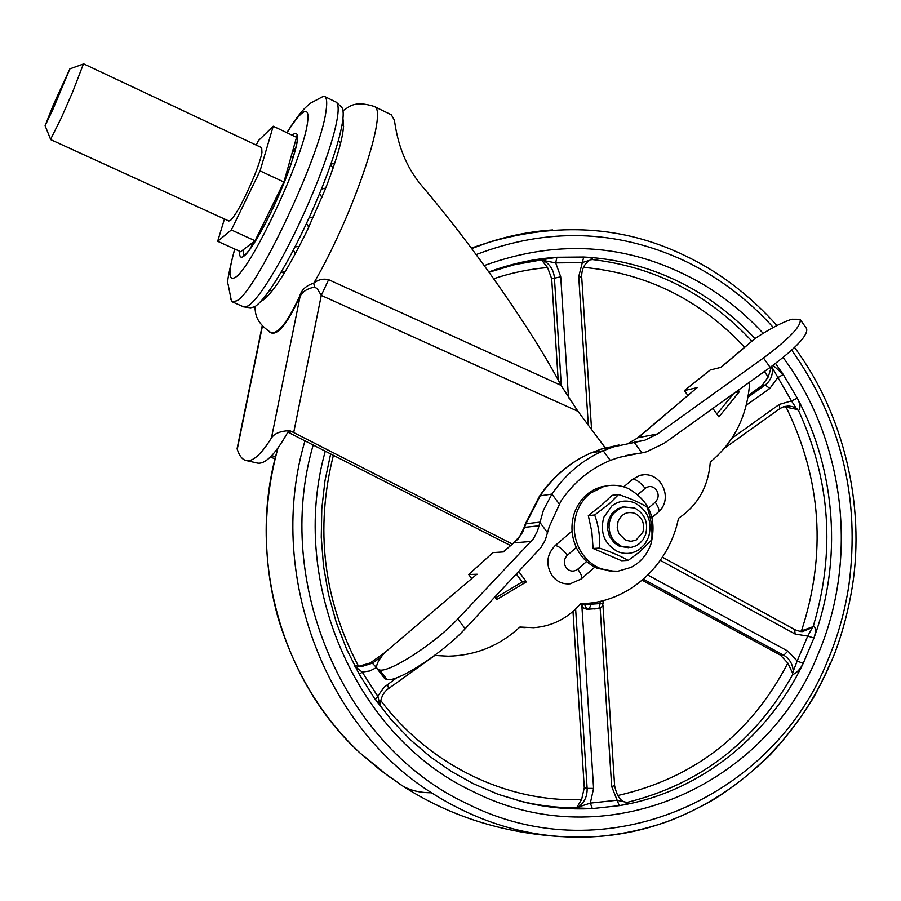 <?xml version="1.0" encoding="UTF-8"?>
<svg xmlns="http://www.w3.org/2000/svg" width="901" height="901" viewBox="0 0 901 901"><rect width="100%" height="100%" fill="white"/><g stroke="black" fill="none" stroke-linecap="round" stroke-linejoin="round"><path stroke-width="1.35" d="M586.314 609.11L583.217 607.781L581.776 604.515L584.625 604.537L586.067 607.815L589.175 609.144L586.314 609.11M625.88 802.25L627.704 802.262C628.391 803.365 625.576 804.492 619.28 805.652C698.872 792.553 767.934 737.3 803.185 663.429C800.156 669.342 796.664 673.058 792.7 674.556L792.553 673.024L797.171 661.007L807.735 636.095L813.434 625.632C815.901 627.637 816.069 631.77 813.941 638.021L807.735 636.095L795.132 634.034L660.332 560.343M813.434 625.632C835.362 552.065 830.407 480.402 798.556 410.631C800.696 408.254 800.291 404.11 797.34 398.208C836.027 470.626 842.446 560.861 813.941 638.021L803.185 663.429L797.171 661.007L787.868 651.119L647.853 575.075M473.307 783.69L498.343 794.378L524.134 802.172C546.783 807.611 569.511 809.751 592.329 808.591L575.795 807.893L590.335 803.118L616.746 800.268L625.193 802.025M602.927 605.01L614.617 785.728L611.678 786.46L619.28 805.652L592.329 808.591L590.335 803.118L593.59 788.375L587.137 788.398L575.638 609.042M354.971 666.447L362.225 672.067L378.06 696.755L379.907 705.765M359.319 674.398L362.225 672.067L369.703 670.986L376.528 667.585L372.372 663.204L381.314 656.874M375.379 699.604L383.972 687.339L396.789 677.71M754.97 338.551C737.649 319.956 718.21 304.234 696.676 291.372C661.706 270.683 624.066 259.229 583.747 257.01C590.076 257.427 592.982 258.272 592.453 259.544L590.313 259.837M588.33 425.182L578.724 276.596L581.708 277.046C581.517 269.557 584.163 263.97 589.626 260.299L581.945 262.63L555.68 262.878L540.825 260.006L556.942 257.247L555.68 262.878L560.726 276.821L568.497 397.848M488.905 271.967C511.058 263.678 533.741 258.767 556.942 257.247L583.747 257.01L578.724 276.596M798.556 410.631L796.98 409.426L791.483 400.911L771.493 366.425M773.069 365.277L783.273 374.534L797.34 398.208L791.483 400.911L779.331 404.391L779.748 408.694L724.539 448.191M775.536 363.43L783.273 374.534L777.676 377.699L769.837 388.466L746.287 405.18M581.731 603.726L593.59 788.375M792.553 673.024L787.834 663.08L780.345 655.072L642.199 580.233M799.818 631.443L812.038 627.062M748.326 395.302L761.908 385.684L768.204 376.978L771.493 366.583M796.98 409.426L783.69 406.678M558.181 380.042L551.694 278.758L547.571 267.541L541.794 260.276M358.012 666.492L370.21 662.967L384.4 652.921M576.73 807.544L581.607 799.592L584.287 787.722L573.002 611.464M286.833 132.684C301.171 110.08 305.721 107.377 310.282 103.277L323.594 96.193L324.597 96.475C326.849 97.736 327.3 102.748 325.948 111.487C320.553 155.591 255.535 292.712 236.726 300.799L232.3 301.835L230.386 298.614M324.597 96.475L336.219 102.151C338.224 103.728 338.686 108.492 337.582 116.443C335.296 131.636 328.55 153.485 317.355 181.968C306.317 209.539 294.289 235.262 281.27 259.139C266.764 285.223 255.738 300.799 248.169 305.889L243.991 307.004L232.3 301.835M336.219 102.151L341.22 106.814C343.225 108.402 343.709 113.098 342.673 120.937C340.477 135.893 333.911 157.337 322.952 185.268C312.151 212.309 300.348 237.515 287.532 260.907C273.251 286.462 262.36 301.734 254.837 306.712L250.658 307.793L244.937 307.117M251.03 247.719L252.122 242.988M292.172 152.776L296.147 147.043M287.002 132.751C292.51 123.91 297.105 117.716 300.81 114.179C307.095 108.424 309.257 111.735 307.297 124.113C302.297 160.029 250.568 269.613 235.307 277.35C228.336 281.394 228.178 271.956 234.823 249.059M83.41 64.005L72.778 91.677L61.189 118.11L50.591 139.351M83.635 63.847L261.684 147.651L261.966 152.483C260.952 157.912 258.373 165.818 254.217 176.168C244.655 198.918 236.794 213.638 230.611 220.34L228.877 221.004L50.625 139.576M52.889 109.449L45.106 125.689L53.429 104.685L69.85 68.881L52.889 109.449M256.244 145.084L258.407 140.601L273.228 126.219L296.542 137.29L283.928 182.025L255.051 240.747L240.691 251.717L217.659 241.288L224.462 218.977M273.228 126.219L260.074 170.886L231.354 229.946L255.051 240.747M231.354 229.946L217.659 241.288M260.074 170.886L283.928 182.025M623.785 486.855L632.75 479.174L639.89 475.39L643.528 474.816M555.23 545.522C558.541 545.927 562.607 549.148 567.405 555.207C563.823 558.98 563.407 563.159 566.177 567.743C569.714 571.639 573.588 572.124 577.789 569.184C581.472 574.41 582.564 577.699 581.066 579.073L570.187 583.814C562.979 584.467 556.987 581.798 552.234 575.829C545.533 564.747 546.535 554.644 555.23 545.522L572.056 531.117M637.311 438.145L697.171 387.621L684.377 390.595L710.247 369.984L721.16 367.281L755.263 338.359C770.389 328.448 782.62 322.074 791.968 319.224L800.077 319.281C801.913 325.486 789.715 338.382 763.496 357.967L657.516 433.989L644.812 440.229L613.885 446.772L603.208 450.748C582.519 459.915 565.423 474.365 551.93 494.086L543.54 509.921L537.537 530.914L533.493 538.674L457.753 618.964C435.724 642.818 390.122 672.506 379.704 670.029L387.103 679.613C397.656 682.282 443.269 652.707 465.164 628.74L540.904 547.65L545.263 540.161L549.227 526.781L560.895 501.136C573.137 483.161 588.668 469.984 607.488 461.605L610.281 460.422L603.208 450.748L590.898 452.978C570.468 462.01 553.597 476.246 540.273 495.685L526.026 523.582L522.614 532.221L518.086 538.967L503.456 551.93L492.96 552.617L468.678 574.534L471.73 578.577M720.744 367.383L755.263 338.359M476.73 574.331L384.445 652.865L476.73 574.331M687.79 395.336L684.377 390.595M468.678 574.534L477.158 574.23M495.505 597.881L522.253 581.967L526.432 581.877L518.751 571.617M522.253 581.967L516.386 574.14M494.886 597.059L496.755 599.537L526.432 581.877M734.901 392.656L739.361 391.676L738.313 390.201M716.926 414.1L733.56 393.613M712.86 408.435L718.919 416.881L739.361 391.676M377.44 669.128L384.783 678.667L387.013 679.602L379.625 670.017L377.44 669.128C375.21 666.639 377.553 661.221 384.445 652.865M646.535 451.784L664.24 443.269L770.164 367.383C796.371 347.809 808.501 334.857 806.564 328.516L800.077 319.281M626.206 455.501L641.895 452.876L634.113 442.177M638.505 453.406L618.931 457.404L610.281 460.422M646.569 451.784L641.895 452.876M625.44 455.681L628.571 455.095M434.586 655.455L448.349 656.21C475.751 655.477 499.616 645.758 519.922 627.028L533.595 627.693C552.302 626.274 567.968 618.289 580.593 603.749L587.452 603.377C631.488 599.841 669.375 563.699 678.498 518.312C697.746 505.45 708.344 486.698 710.303 462.067C734.405 441.986 747.537 415.316 749.711 382.035M519.573 627.344L525.283 627.637M434.507 655.511L436.219 655.635M260.873 301.339C270.953 296.271 286.428 272.586 307.309 230.273L325.205 189.401C339.688 151.841 345.59 128.37 342.909 118.977M254.735 306.768C255.918 312.332 254.059 320.959 270.266 332.154C277.362 335.307 287.216 323.211 299.808 295.855C301.666 289.638 306.317 285.426 313.739 283.196C318.098 279.614 323.054 278.443 328.606 279.67L561.041 385.358L577.969 411.34L605.63 448.293M577.969 411.34L321.274 295.404L317.175 288.568L314.539 287.16C307.342 288.511 302.545 291.541 300.134 296.26L299.808 295.855M287.25 433.223L288.647 430.689C280.042 431.196 274.309 433.606 271.46 437.931L300.134 296.26C286.225 326.387 275.762 338.078 268.757 331.32M314.539 287.16L313.739 283.196C353.564 214.889 388.984 108.694 373.994 106.363C353.564 100.124 349.295 107.163 342.977 110.632M512.387 544.091L293.703 432.57L321.274 295.404L328.606 279.67M288.647 430.689L290.449 430.982L290.505 432.108L287.543 432.694M290.505 432.108L287.779 432.424M287.239 433.246L286.901 433.854C274.422 455.546 264.297 465.209 256.515 462.866L245.523 460.377C241.997 459.206 239.238 455.501 237.245 449.272L237.278 447.696M288.861 432.649L510.63 545.589M293.703 432.57L290.449 430.982M271.911 455.444L275.469 457.235M373.712 106.228L391.327 114.787L394.379 120.126C395.776 128.145 398.918 158.306 421.308 185.201C474.455 247.584 533.696 332.874 561.041 385.358M271.46 437.931C260.862 454.971 252.212 462.45 245.523 460.377M270.559 456.83L275.008 459.071M624.832 506.722L617.771 508.705L611.903 513.593L608.265 520.598L607.42 528.47L609.403 536.196L614.02 542.672L619.539 546.321L628.447 547.684M620.395 508.051L623.65 506.948L634.698 508.018C644.936 513.852 648.562 522.76 645.555 534.755L643.123 539.586L639.575 543.506L636.106 545.792L631.128 547.436L621.206 546.209L614.82 541.704L611.835 537.627L609.853 532.84L609.008 527.186L609.38 522.636L611.148 517.242L613.547 513.424L620.395 508.051M618.841 533.629L617.23 527.614L618.075 521.454C621.713 513.649 627.434 510.991 635.216 513.48C642.413 517.568 644.958 523.83 642.841 532.254L636.207 540.003L631.027 541.321L625.745 540.296L618.841 533.629M639.473 549.351C632.615 553.89 625.35 554.644 617.669 551.592C604.492 544.193 599.852 532.795 603.726 517.388L611.925 505.866C619.066 500.652 626.713 499.695 634.856 502.972C647.887 510.394 652.493 521.735 648.675 536.985L644.981 543.967L639.473 549.351M609.335 503.749L594.694 514.978C598.579 525.722 600.19 536.759 599.525 548.09C611.452 552.088 621.003 556.199 628.188 560.422L639.733 551.817L651.783 539.845C652.606 528.808 651.006 517.872 646.986 507.06C639.913 502.634 630.441 498.456 618.559 494.536L609.335 503.749M614.527 571.347L597.532 568.418C588.544 564.454 581.663 557.865 576.865 548.641C571.2 536.805 570.446 524.709 574.601 512.342C579.748 499.109 588.68 490.606 601.406 486.844L607.004 485.808M579.208 548.495C573.532 536.624 572.766 524.483 576.933 512.083C579.782 504.323 584.298 498.016 590.493 493.14L603.805 486.506C612.117 484.389 620.26 485.053 628.234 488.5C649.587 500.697 657.133 519.269 650.882 544.238C647.83 552.741 642.796 559.498 635.791 564.544L631.184 567.326L618.007 571.189L609.538 571.009L599.92 568.328C590.921 564.353 584.017 557.742 579.208 548.495M618.559 494.536L612.027 495.347L602.24 504.571L588.319 515.642L591.856 531.917L593.117 548.484L621.589 560.726L628.188 560.422M594.694 514.978L588.319 515.642M599.525 548.09L593.117 548.484M763.17 333.325C745.217 313.908 725.046 297.499 702.656 284.085C633.302 243.991 560.501 237.819 484.254 265.547M325.295 451.142C288.219 582.722 356.413 737.131 472.349 791.202C604.751 858.878 765.861 786.855 818.085 654.149C859.002 558.53 844.868 440.296 783.127 357.494M313.199 444.97C272.834 583.285 344.452 746.861 466.763 803.512C605.596 874.071 773.768 798.173 828.075 659.6C838.099 635.678 845.048 610.788 848.933 584.94C860.331 498.58 841.252 420.305 791.697 350.129M773.283 327.468C747.548 298.873 717.579 276.472 683.386 260.265C615.901 229.395 546.828 227.502 476.178 254.578M552.606 229.935C530.813 231.388 509.369 235.566 488.297 242.482L471.707 248.575M304.988 440.792C266.414 570.277 322.761 724.517 431.466 792.756C483.86 826.026 539.361 840.599 597.994 836.477L598.005 836.477C700.629 829.224 791.067 758.214 830.519 662.472M359.634 752.65C321.657 716.847 294.436 671.819 277.981 617.59C262.495 560.974 262.484 504.459 277.959 448.045C246.266 554.228 280.177 679.759 359.634 752.65L389.502 777.011M431.466 792.756C419.855 792.79 410.146 790.447 402.33 785.74L399.368 783.802M602.96 600.685L603.129 603.265L600.156 603.58L598.883 608.445L589.175 609.144L591.079 604.222L600.156 603.58L600.01 601.395M591 602.983L591.079 604.222L584.625 604.537L584.558 603.591M561.334 385.898L554.397 277.632C553.619 269.906 549.937 264.184 543.371 260.479M560.726 276.821L551.694 278.758M358.846 666.515L354.476 665.479L360.963 666.774L372.372 663.204L370.21 662.967M380.042 705.933C380.639 697.701 383.533 691.878 388.725 688.454L387.329 684.478M578.284 807.116C584.411 802.566 587.362 796.326 587.137 788.398L584.287 787.722M611.678 786.46L600.156 608.096M793.319 671.977C792.903 664.409 789.715 658.834 783.757 655.264L643.404 579.197M780.345 655.072L783.757 655.264L787.868 651.119M800.798 631.556L802.476 631.601L812.06 627.772M794.648 629.698L795.132 634.034M796.901 408.694L792.441 406.599L788.634 405.991L783.915 406.599L779.951 408.547M731.871 438.303L779.331 404.391M748.01 397.161L765.231 384.964C770.625 380.774 773.013 374.951 772.394 367.484M761.908 385.684L765.231 384.964L769.837 388.466M617.759 795.527C694.142 778.205 750.826 734.056 787.834 663.08M627.704 802.262C700.46 783.983 755.466 741.422 792.7 674.556M380.695 700.437C429.89 765.647 507.038 802.431 581.607 799.592M330.656 453.867L324.968 480.83L321.792 508.738L321.263 537.233L323.493 565.918L328.493 594.39L336.219 622.253L346.581 649.103L359.409 674.567L374.478 698.331L391.518 720.102L410.248 739.642L430.318 756.795L451.401 771.459L473.149 783.6L497.994 794.254L520.575 801.192C538.877 805.595 557.28 807.837 575.795 807.893M333.404 455.264C314.9 528.921 323.335 599.334 358.677 666.515M547.571 267.541C529.304 269.084 511.351 272.812 493.725 278.724M540.825 260.006L514.708 264.635L489.085 272.226M768.204 376.978L764.375 371.527M744.553 347.189C700.347 299.808 646.648 273.194 583.465 267.349M751.783 341.062C707.995 294.131 654.881 266.955 592.453 259.544M801.372 631.218C826.656 554.239 821.498 479.388 785.886 406.678M243.033 249.926L243.98 255.715M297.476 136.265L295.494 136.794M292.093 135.173L292.555 134.745C301.306 128.877 298.727 144.306 284.806 181.033C271.618 214.393 251.829 250.523 243.991 256.042L243.799 256.188C240.635 258.452 239.272 256.819 239.722 251.278M648.461 508.063L655.23 502.195C658.8 507.398 659.723 510.766 658 512.331L651.997 517.534M632.75 479.174C636.297 479.332 640.42 482.384 645.127 488.353L637.885 494.581M655.23 502.195C658.687 498.535 659.07 494.446 656.39 489.93C652.955 486.056 649.204 485.538 645.127 488.353M628.797 443.055L638.201 437.649L628.842 443.044M697.171 387.621L638.201 437.649L657.516 433.989M590.358 453.192L601.102 449.115L613.885 446.772M618.964 444.981L601.102 449.115L590.763 453.012C570.096 462.134 553.068 476.438 539.676 495.922L551.93 494.086L559.138 503.828M539.485 496.214L525.384 523.808L539.722 522.186L547.763 533.009M525.306 524.022L524.112 527.4L538.944 525.801M524.044 527.603L519.956 535.937L513.84 542.864L531.196 541.445M770.164 367.383L763.496 357.967M465.164 628.74L457.753 618.964M629.292 454.847L634.957 453.879M576.325 547.526L567.405 555.207M577.789 569.184L586.675 561.492M262.428 326.128L237.245 449.272M597.994 836.477C621.679 834.394 644.834 829.427 667.483 821.577C681.685 816.25 697.284 808.816 714.256 799.277C734.653 786.168 753.473 771.166 770.738 754.283C786.978 736.511 801.293 717.523 813.704 697.318C822.759 680.717 829.911 665.681 835.159 652.211C842.953 631.128 848.697 609.099 852.402 586.123C865.005 505.878 844.305 414.708 794.558 347.459M776.955 325.531C749.283 294.65 718.108 271.1 683.42 254.904C623.312 226.14 558.271 221.995 488.286 242.482L471.324 248.068M561.244 836.635C502.116 832.941 449.149 815.979 402.33 785.74L380.368 770.197L359.645 752.662M603.129 603.265L602.082 606.621L599.03 608.423M594.39 608.941L598.883 608.445M625.992 802.273L625.294 802.059C620.35 801.147 616.791 795.718 614.628 785.796M591.574 429.518L581.708 277.046M434.755 655.523L388.838 688.375M800.561 631.533L795.11 629.822L662.449 557.212M297.476 136.209L297.093 135.229C296.114 135.916 301.835 130.251 290.336 166.268C284.727 182.599 272.215 211.42 260.017 233.28C253.091 245.162 247.843 252.573 244.295 255.512L243.946 255.738M234.665 248.991C228.888 271.663 226.669 283.308 228.009 283.905L231.478 301.171M342.729 120.509L343.585 126.174M342.177 124.079L343.596 126.208M330.802 164.331L334.868 162.89M340.601 143.36L338.427 140.308M321.42 189.097L325.712 188.095M333.088 168.149L330.678 164.68M309.043 217.873L313.413 217.164M321.972 197.387L319.562 193.67M294.987 246.897L299.278 246.39M308.761 227.221L306.52 223.358M281.044 272.282L285.043 271.911M295.314 253.891L293.422 249.926M282.903 272.248L283.455 274.501M272.53 290.46L269.219 290.764M261.988 300.089L263.633 299.819M291.26 156.019L293.399 157.033M255.985 238.855L256.594 239.137M45.106 125.689L50.681 139.565M69.85 68.881L83.658 63.915M658.428 511.959C674.117 498.726 660.805 469.759 639.89 475.39M503.118 551.953L513.84 542.864M644.778 440.24L634.743 442.098M594.818 567.134L581.066 579.073M262.191 325.869L237.121 448.473M621.983 507.139L623.65 506.948M603.805 486.506L601.406 486.844"/></g></svg>
